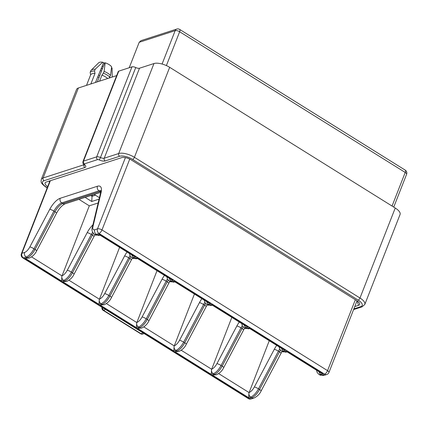 <?xml version="1.0" encoding="UTF-8"?>
<svg xmlns="http://www.w3.org/2000/svg" width="428" height="428" viewBox="0 0 428 428"><rect width="100%" height="100%" fill="white"/><g stroke="black" fill="none" stroke-linecap="round" stroke-linejoin="round"><path stroke-width="0.64" d="M49.525 181.943A3.772 1.477 21.4 0 1 49.429 181.247A3.772 1.477 21.4 0 1 49.718 180.916M129.219 67.747L139.196 42.297L175.164 30.661L162.089 64.023M132.027 255.115A3.429 2.852 72.1 0 0 133.713 257.672L135.708 257.03L99.36 234.357L97.365 234.999A10.293 4.077 122 0 1 95.374 234.913L99.574 235.325A3.429 2.852 -107.9 0 1 97.365 234.999L96.295 234.335L99.018 233.453L324.585 374.168L321.861 375.051A3.429 2.852 -107.9 0 0 324.071 375.372L326.794 374.495A3.429 2.852 -107.9 0 1 324.585 374.168A3.429 1.359 -58 0 0 327.554 370.643L101.987 229.927A3.429 1.359 122 0 1 99.018 233.453A3.429 2.852 -107.9 0 1 97.498 228.846L94.775 229.724A6.864 2.718 122 0 1 92.972 226.503L101.062 192.68A13.723 5.441 -58 0 0 97.461 186.234L60.214 198.282A13.723 5.441 -58 0 0 49.782 209.265L29.858 246.913A6.864 2.718 122 0 1 24.642 252.408L21.924 253.29A3.429 1.343 -158.6 0 0 21.4 253.708A3.429 3.429 0 0 0 22.78 257.87L248.347 398.586A3.429 1.359 -58 0 0 249.01 398.612A3.429 2.852 72.1 0 0 251.22 398.939L253.938 398.056A3.429 2.852 -107.9 0 1 251.734 397.735L249.01 398.612L23.444 257.897A3.429 1.359 122 0 1 22.78 257.87M142.652 332.647A2.745 1.086 122 0 1 141.326 333.701A2.745 2.279 72.1 0 0 143.096 333.958A2.745 2.745 0 0 0 143.979 333.476M102.506 307.604A2.745 2.279 72.1 0 0 103.913 310.359A2.745 1.086 -58 0 0 105.234 309.305M102.008 307.293A2.745 2.745 0 0 0 103.191 310.396A2.745 1.086 -58 0 0 103.72 310.418A2.745 2.279 -107.9 0 1 102.329 307.491M84.182 164.668A3.429 1.343 21.4 0 1 84 164.743L43.126 177.962L78.388 87.986A12.011 4.692 -158.6 0 0 76.564 89.441L41.302 179.418A12.011 4.692 -158.6 0 1 43.126 177.962A2.06 1.712 72.1 0 0 44.041 180.728L84.915 167.509A5.489 2.145 -158.6 0 0 84.525 164.598A1.375 0.535 21.4 0 1 84.423 163.865L97.621 159.601A1.375 0.535 21.4 0 1 99.125 159.874A5.489 2.145 -158.6 0 0 105.149 160.96L119.615 156.284A9.951 3.889 21.4 0 1 132.632 159.414L358.204 300.13A9.951 3.889 21.4 0 1 360.681 306.667L353.86 308.877M78.388 87.986L116.657 75.606M353.576 309.588L362.008 306.865L364.806 304.452A12.011 4.692 -158.6 0 0 359.985 298.011L134.413 157.295A12.011 4.692 -158.6 0 0 118.7 153.518L104.234 158.2A3.429 1.343 21.4 0 1 100.473 157.515A3.429 1.343 -158.6 0 0 96.707 156.835L83.514 161.105L118.775 71.128A3.429 1.343 -158.6 0 0 118.251 71.54L82.989 161.517C82.732 163.095 83.032 164.063 83.904 164.416L84.493 165.042L84.525 164.325M118.775 71.128L131.968 66.859L96.707 156.835A2.06 1.712 72.1 0 0 97.621 159.601M105.149 160.96A2.06 1.712 72.1 0 1 104.234 158.2L139.496 68.223A3.429 1.343 21.4 0 1 135.735 67.538A3.429 1.343 -158.6 0 0 131.968 66.859M139.496 68.223L153.962 63.542L118.7 153.518A2.06 1.712 72.1 0 0 119.615 156.284M132.632 159.414A2.06 0.813 122 0 0 134.413 157.295L169.675 67.319A12.011 4.692 -158.6 0 0 153.962 63.542M169.675 67.319L395.242 208.035L359.985 298.011A2.06 0.813 122 0 1 358.204 300.13M364.806 304.452L400.068 214.476A12.011 4.692 -158.6 0 0 395.242 208.035M354.769 306.555L358.546 305.335A7.206 2.814 -158.6 0 0 359.445 303.104A7.206 2.814 -158.6 0 0 356.749 300.6L131.182 159.885A7.206 2.814 -158.6 0 0 121.75 157.616L46.176 182.061A7.206 2.814 -158.6 0 0 46.154 182.071A7.206 2.814 -158.6 0 0 47.69 186.613M109.145 78.035L110.526 75.333L111.601 66.822A7.292 2.852 21.4 0 0 105.186 62.82L104.111 71.332L103.421 73.097L101.944 75.114L99.585 81.127M90.87 83.947L94.989 73.439L94.524 70.957L95.219 69.192L102.693 62.221L103.533 62.745L95.487 82.454M103.533 62.745A6.431 2.515 21.4 0 1 104.614 63.002L105.186 62.82M104.614 63.002L103.228 66.533A6.431 2.515 -158.6 0 0 102.153 66.27M97.375 81.844L103.228 66.533M111.505 67.715L112.072 68.068L112.222 77.045M95.219 69.192A11.663 4.558 -158.6 0 0 91.121 70.283A11.663 4.558 -158.6 0 0 90.859 70.604L90.164 72.364L90.629 74.852L86.51 85.359M100.355 70.476A6.5 2.541 -158.6 0 0 101.506 71.123M91.121 70.283L98.686 62.777A7.292 2.852 21.4 0 1 102.693 62.221M90.164 72.364A11.663 4.558 21.4 0 1 94.524 70.957M103.421 73.097A11.663 4.558 21.4 0 1 109.836 77.094M110.526 75.333A11.663 4.558 -158.6 0 0 104.111 71.332M90.629 74.852A10.293 4.023 21.4 0 1 94.989 73.439M101.944 75.114A10.293 4.023 21.4 0 1 107.706 78.501M102.201 69.32A2.06 0.802 21.4 0 1 101.901 68.63A2.06 0.802 21.4 0 1 102.217 68.378A2.06 0.802 21.4 0 1 102.581 68.32M95.444 195.2L92.041 196.297L92.56 194.97M85.135 197.372L91.742 201.492L92.041 196.297L90.811 195.532M25.236 258.33L29.441 258.009A3.429 2.852 -107.9 0 1 27.232 257.683L25.236 258.33L61.584 281.003L61.883 275.809L31.581 256.907M135.708 257.03L133.905 256.292L99.831 235.036L99.36 234.357M78.955 199.368L89.308 205.825L62.06 275.75A3.429 2.852 72.1 0 0 63.579 280.361A10.293 4.077 -58 0 0 71.406 272.117L91.325 234.469A10.293 4.077 122 0 1 92.592 232.334M89.308 205.825L98.146 202.968M62.654 281.672L66.859 281.351A3.429 2.852 -107.9 0 1 64.649 281.025L62.654 281.672L99.002 304.345L99.296 299.151L68.999 280.249M324.071 375.372L319.871 374.96A10.293 4.077 122 0 0 321.861 375.051L320.797 374.382L322.792 373.735L286.444 351.062L284.449 351.709L283.379 351.04L285.374 350.393L249.026 327.72L247.031 328.367L245.961 327.698L247.956 327.056L211.609 304.378L209.613 305.025L208.543 304.356L210.539 303.714L174.191 281.036L172.195 281.683L171.13 281.014L173.126 280.372L171.323 279.634L137.249 258.378L136.778 257.699L134.783 258.341L133.713 257.672A10.293 4.077 -58 0 1 131.722 257.586L132.792 258.255A10.293 4.077 122 0 0 134.783 258.341A3.429 2.852 -107.9 0 0 136.987 258.667L132.792 258.255M119.594 247.363L99.478 299.092A3.429 2.852 72.1 0 0 100.997 303.698A10.293 4.077 -58 0 0 108.824 295.459L128.742 257.811A10.293 4.077 122 0 1 130.01 255.671M100.072 305.014L104.272 304.693A3.429 2.852 -107.9 0 1 102.067 304.367L100.072 305.014L136.42 327.688L136.714 322.493L106.417 303.591M210.539 303.714L208.741 302.976L174.667 281.72L174.191 281.036M157.012 270.705L136.89 322.434A3.429 2.852 72.1 0 0 138.415 327.04A10.293 4.077 -58 0 0 146.242 318.801L166.16 281.153A10.293 4.077 122 0 1 167.428 279.013M137.49 328.356L141.689 328.035A3.429 2.852 -107.9 0 1 139.48 327.709L137.49 328.356L173.838 351.03L174.132 345.835L143.835 326.933M247.956 327.056L246.154 326.313L212.085 305.057L211.609 304.378M194.424 294.047L174.308 345.776A3.429 2.852 72.1 0 0 175.828 350.382A10.293 4.077 -58 0 0 183.655 342.143L203.578 304.495A10.293 4.077 122 0 1 204.846 302.355M174.902 351.693L179.107 351.372A3.429 2.852 -107.9 0 1 176.898 351.051L174.902 351.693L211.25 374.372L211.55 369.177L181.247 350.275M285.374 350.393L283.571 349.655L249.497 328.399L249.026 327.72M231.842 317.389L211.726 369.118A3.429 2.852 72.1 0 0 213.246 373.724A10.293 4.077 -58 0 0 221.073 365.485L240.991 327.837A10.293 4.077 122 0 1 242.259 325.697M212.32 375.035L216.525 374.714A3.429 2.852 -107.9 0 1 214.316 374.393L212.32 375.035L248.668 397.714L248.962 392.513L218.665 373.617M322.792 373.735L320.989 372.997L286.915 351.741L286.444 351.062M269.26 340.725L249.144 392.46A3.429 2.852 72.1 0 0 250.664 397.066A10.293 4.077 -58 0 0 258.491 388.827L278.409 351.179A10.293 4.077 122 0 1 279.677 349.039M50.365 180.707L21.924 253.29A3.429 2.852 72.1 0 0 23.444 257.897L26.162 257.019A10.293 4.077 -58 0 0 33.989 248.775L53.912 211.127L54.982 211.796L35.059 249.444A10.293 4.077 122 0 1 27.232 257.683L26.162 257.019A3.429 2.852 72.1 0 1 24.642 252.408M326.794 374.495A3.429 3.429 0 0 0 328.934 372.478A3.429 1.343 -158.6 0 0 327.554 370.643L355.347 299.723M129.743 159.093L101.987 229.927A3.429 1.343 -158.6 0 0 97.498 228.846L125.409 157.622M393.744 207.099L406.6 174.292A3.429 1.343 -158.6 0 0 405.22 172.457L392.059 206.05M405.22 170.13A3.429 1.359 122 0 1 405.22 172.457L179.653 31.742A3.429 1.343 -158.6 0 0 175.164 30.661A3.429 2.852 72.1 0 1 176.78 29.061A3.429 3.429 0 0 1 179.653 29.414L405.22 170.13A3.429 3.429 0 0 1 406.6 174.292M166.39 65.58L179.653 31.742A3.429 1.359 -58 0 0 179.653 29.414M91.742 201.492L99.066 199.127M99.414 197.672L94.213 194.435M141.138 333.76A2.745 1.086 122 0 1 140.609 333.738A2.745 2.745 0 0 0 142.904 334.022A2.745 2.279 -107.9 0 1 141.138 333.76L103.72 310.418L141.138 333.76M176.78 29.061L141.037 40.623L139.196 42.297M362.008 306.865A2.06 1.712 -107.9 0 1 360.681 306.667M135.735 67.538L100.473 157.515A2.06 0.364 115.8 0 1 99.125 159.874M82.989 161.527A3.429 1.343 -158.6 0 1 83.514 161.105A2.06 1.712 72.1 0 0 84.423 163.865M83.893 164.411A2.06 1.22 -50.5 0 0 84.525 164.598M84.07 164.566L84 164.743A2.06 1.712 72.1 0 0 84.915 167.509M41.302 179.418C41.281 181.739 39.692 182.547 46.122 187.25A2.06 0.813 -58 0 0 46.524 187.266A9.951 3.889 21.4 0 1 44.041 180.728M47.257 187.726L46.524 187.266M357.048 300.793L358.546 305.335M92.924 224.807A13.723 5.441 -58 0 0 87.2 232.607A3.429 0.556 27.9 0 1 91.325 234.469L92.394 235.138L72.476 272.786A10.293 4.077 122 0 1 64.649 281.025L63.579 280.361L61.584 281.003M87.2 232.607L67.276 270.255A3.429 0.556 27.9 0 1 71.406 272.117L72.476 272.786A3.429 0.556 -152.1 0 1 74.049 274.198C72.664 277.312 70.267 279.698 66.859 281.351M67.276 270.255A6.864 2.718 122 0 1 62.06 275.75M100.623 192.359L65.013 203.878C61.798 205.531 58.978 208.639 56.555 213.208L36.637 250.856A3.429 0.556 -152.1 0 0 35.059 249.444L33.989 248.775A3.429 0.556 27.9 0 0 29.858 246.913M56.555 213.208A3.429 0.556 -152.1 0 0 54.982 211.796A10.293 4.077 -58 0 1 62.804 203.551L61.739 202.888L98.98 190.84L100.05 191.509L62.804 203.551A3.429 2.852 -107.9 0 0 65.013 203.878M100.682 191.808A3.429 2.852 -107.9 0 1 100.05 191.509A10.293 4.077 -58 0 1 100.698 191.359M49.782 209.265A3.429 0.556 27.9 0 1 53.912 211.127A10.293 4.077 122 0 1 61.739 202.888A3.429 2.852 72.1 0 1 60.214 198.282M97.461 186.234A3.429 2.852 72.1 0 0 98.98 190.84A10.293 4.077 122 0 1 100.655 190.776M92.972 226.503A3.429 2.033 -166.6 0 0 92.309 227.37C91.421 229.825 92.084 232.115 94.304 234.244A10.293 4.077 -58 0 0 96.295 234.335A3.429 2.852 72.1 0 1 94.775 229.724M173.126 280.372L136.778 257.699M169.44 278.457A3.429 2.852 72.1 0 0 171.13 281.014A10.293 4.077 -58 0 1 169.14 280.929L170.205 281.592A10.293 4.077 122 0 0 172.195 281.683A3.429 2.852 -107.9 0 0 174.405 282.009L170.205 281.592M127.052 252.017A13.723 5.441 -58 0 0 124.612 255.949A3.429 0.556 27.9 0 1 128.742 257.811L129.812 258.48L109.894 296.128A10.293 4.077 122 0 1 102.067 304.367L100.997 303.698L99.002 304.345M124.612 255.949L104.694 293.597A3.429 0.556 27.9 0 1 108.824 295.459L109.894 296.128A3.429 0.556 -152.1 0 1 111.467 297.535C110.082 300.654 107.679 303.04 104.272 304.693M104.694 293.597A6.864 2.718 122 0 1 99.478 299.092M95.032 234.699L93.973 236.545A3.429 0.556 -152.1 0 0 92.394 235.138A10.293 4.077 -58 0 1 93.363 233.463M206.858 301.799A3.429 2.852 72.1 0 0 208.543 304.356A10.293 4.077 -58 0 1 206.553 304.271L207.623 304.934A10.293 4.077 122 0 0 209.613 305.025A3.429 2.852 -107.9 0 0 211.823 305.346L207.623 304.934M164.47 275.354A13.723 5.441 -58 0 0 162.03 279.291A3.429 0.556 27.9 0 1 166.16 281.153L167.23 281.822L147.307 319.47A10.293 4.077 122 0 1 139.48 327.709L138.415 327.04L136.42 327.688M162.03 279.291L142.112 316.939A3.429 0.556 27.9 0 1 146.242 318.801L147.307 319.47A3.429 0.556 -152.1 0 1 148.885 320.877C147.494 323.996 145.097 326.382 141.689 328.035M142.112 316.939A6.864 2.718 122 0 1 136.89 322.434M132.45 258.041L131.391 259.887A3.429 0.556 -152.1 0 0 129.812 258.48A10.293 4.077 -58 0 1 130.781 256.805M244.276 325.141A3.429 2.852 72.1 0 0 245.961 327.698A10.293 4.077 -58 0 1 243.971 327.613L245.041 328.276A10.293 4.077 122 0 0 247.031 328.367A3.429 2.852 -107.9 0 0 249.24 328.688L245.041 328.276M201.882 298.696A13.723 5.441 -58 0 0 199.448 302.633A3.429 0.556 27.9 0 1 203.578 304.495L204.648 305.159L184.725 342.807A10.293 4.077 122 0 1 176.898 351.051L175.828 350.382L173.838 351.03M199.448 302.633L179.525 340.281A3.429 0.556 27.9 0 1 183.655 342.143L184.725 342.807A3.429 0.556 -152.1 0 1 186.303 344.219C184.912 347.338 182.515 349.719 179.107 351.372M179.525 340.281A6.864 2.718 122 0 1 174.308 345.776M169.868 281.383L168.803 283.229A3.429 0.556 -152.1 0 0 167.23 281.822A10.293 4.077 -58 0 1 168.199 280.147M281.694 348.483A3.429 2.852 72.1 0 0 283.379 351.04A10.293 4.077 -58 0 1 281.389 350.955L282.459 351.618A10.293 4.077 122 0 0 284.449 351.709A3.429 2.852 -107.9 0 0 286.653 352.03L282.459 351.618M239.3 322.038A13.723 5.441 -58 0 0 236.866 325.976A3.429 0.556 27.9 0 1 240.991 327.837L242.061 328.501L222.143 366.149A10.293 4.077 122 0 1 214.316 374.393L213.246 373.724L211.25 374.372M236.866 325.976L216.943 363.623A3.429 0.556 27.9 0 1 221.073 365.485L222.143 366.149A3.429 0.556 -152.1 0 1 223.716 367.561C222.33 370.68 219.933 373.061 216.525 374.714M216.943 363.623A6.864 2.718 122 0 1 211.726 369.118M207.286 304.725L206.221 306.571A3.429 0.556 -152.1 0 0 204.648 305.159A10.293 4.077 -58 0 1 205.617 303.489M319.106 371.825A3.429 2.852 72.1 0 0 320.797 374.382A10.293 4.077 -58 0 1 318.807 374.291L319.871 374.96M276.718 345.38A13.723 5.441 -58 0 0 274.278 349.318A3.429 0.556 27.9 0 1 278.409 351.179L279.479 351.843L259.561 389.491A10.293 4.077 122 0 1 251.734 397.735L250.664 397.066L248.668 397.714M274.278 349.318L254.36 386.966A3.429 0.556 27.9 0 1 258.491 388.827L259.561 389.491A3.429 0.556 -152.1 0 1 261.134 390.903C259.748 394.022 257.346 396.403 253.938 398.056M254.36 386.966A6.864 2.718 122 0 1 249.144 392.46M244.698 328.067L243.639 329.913A3.429 0.556 -152.1 0 0 242.061 328.501A10.293 4.077 -58 0 1 243.029 326.832M101.062 192.68A3.429 2.033 -166.6 0 0 100.398 193.552L92.309 227.37M282.116 351.409L281.057 353.255A3.429 0.556 -152.1 0 0 279.479 351.843A10.293 4.077 -58 0 1 280.447 350.168M97.696 77.013A6.516 2.547 21.4 0 1 99.109 77.35M49.958 180.841L21.4 253.708M46.122 187.25L47.187 187.913M129.454 253.515L130.075 255.8L131.722 257.586M36.637 250.856C35.246 253.97 32.849 256.356 29.441 258.009M99.574 235.325L100.05 235.17M94.304 234.244L95.374 234.913M166.872 276.852L167.492 279.142L169.14 280.929M93.973 236.545L74.049 274.198M136.987 258.667L137.468 258.512M204.284 300.194L204.905 302.478L206.553 304.271M131.391 259.887L111.467 297.535M174.405 282.009L174.881 281.854M241.702 323.536L242.323 325.82L243.971 327.613M168.803 283.229L148.885 320.877M211.823 305.346L212.299 305.196M279.12 346.878L279.741 349.162L281.389 350.955M206.221 306.571L186.303 344.219M249.24 328.688L249.717 328.538M316.538 370.22L317.159 372.504L318.807 374.291M243.639 329.913L223.716 367.561M286.653 352.03L287.135 351.875M100.971 190.931L100.596 190.556L100.398 193.552M281.057 353.255L261.134 390.903M248.347 398.586A3.429 3.429 0 0 0 251.22 398.939M328.934 372.478L357.032 300.782M140.609 333.738L103.191 310.396M99.847 75.43L98.435 75.2"/></g></svg>
